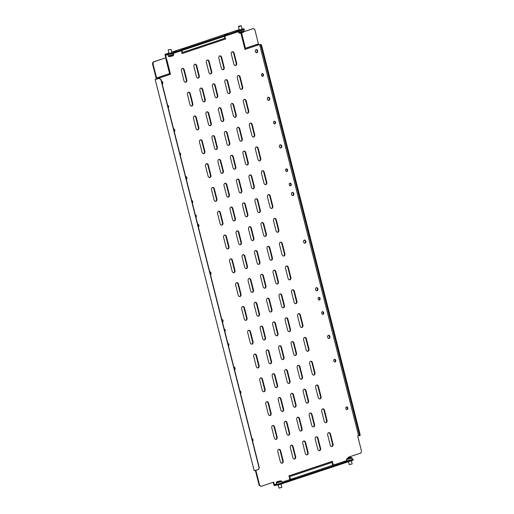 <?xml version="1.0" encoding="UTF-8"?>
<svg xmlns="http://www.w3.org/2000/svg" width="514" height="514" viewBox="0 0 514 514"><rect width="100%" height="100%" fill="white"/><g stroke="black" fill="none" stroke-linecap="round" stroke-linejoin="round"><path stroke-width="0.77" d="M238.618 26.304L238.438 26.612L239.736 26.413L241.002 25.7L238.618 26.304L241.002 25.7M348.28 458.019L350.342 457.409L348.28 458.019M346.841 460.852L352.482 459.426L352.141 458.07L346.5 459.497L346.841 460.852M349.289 464.65L352.141 463.93L349.276 464.643L348.531 461.7M168.354 49.774L171.033 49.35L171.92 52.833M279.847 480.982L277.541 481.579L279.847 480.982M276.577 484.323L282.154 482.967L281.878 481.541L276.236 482.974L276.577 484.323M281.833 487.368L279.044 488.075M281.878 487.4L279.025 488.127M168.117 107.33A1.356 1.015 81.3 0 0 168.129 106.404A1.356 1.015 81.3 0 0 167.686 105.64M168.239 107.818A1.356 1.015 81.3 0 0 168.618 106.334A1.356 1.015 81.3 0 0 167.603 105.306M180.163 154.945A1.356 1.015 81.3 0 0 180.176 154.027A1.356 1.015 81.3 0 0 179.733 153.256M180.286 155.44A1.356 1.015 81.3 0 0 180.665 153.949A1.356 1.015 81.3 0 0 179.649 152.928M192.21 202.567A1.356 1.015 81.3 0 0 192.23 201.642A1.356 1.015 81.3 0 0 191.786 200.871M192.339 203.056A1.356 1.015 81.3 0 0 192.711 201.565A1.356 1.015 81.3 0 0 191.703 200.544M195.828 216.85A1.356 1.015 81.3 0 0 195.84 215.925A1.356 1.015 81.3 0 0 195.397 215.154M195.95 217.338A1.356 1.015 81.3 0 0 196.329 215.854A1.356 1.015 81.3 0 0 195.314 214.826M252.021 438.911A1.356 1.015 -98.7 0 1 252.458 439.682A1.356 1.015 -98.7 0 1 252.445 440.601M251.937 438.583A1.356 1.015 -98.7 0 1 252.946 439.605A1.356 1.015 -98.7 0 1 252.573 441.096M239.967 391.295A1.356 1.015 -98.7 0 1 240.411 392.066A1.356 1.015 -98.7 0 1 240.398 392.985M239.884 390.961A1.356 1.015 -98.7 0 1 240.899 391.989A1.356 1.015 -98.7 0 1 240.52 393.48M227.92 343.673A1.356 1.015 -98.7 0 1 228.364 344.444A1.356 1.015 -98.7 0 1 228.351 345.369M227.837 343.346A1.356 1.015 -98.7 0 1 228.846 344.374A1.356 1.015 -98.7 0 1 228.473 345.858M224.303 329.39A1.356 1.015 -98.7 0 1 224.746 330.161A1.356 1.015 -98.7 0 1 224.734 331.087M224.22 329.063A1.356 1.015 -98.7 0 1 225.235 330.084A1.356 1.015 -98.7 0 1 224.856 331.575M174.227 131.475A1.6 1.195 81.3 0 0 174.33 130.158A1.6 1.195 81.3 0 0 173.623 129.11M174.323 131.873A1.6 1.195 81.3 0 0 174.818 130.081A1.6 1.195 81.3 0 0 173.565 128.873M186.274 179.09A1.6 1.195 81.3 0 0 186.376 177.773A1.6 1.195 81.3 0 0 185.676 176.726M186.376 179.495A1.6 1.195 81.3 0 0 186.865 177.696A1.6 1.195 81.3 0 0 185.612 176.488M198.32 226.706A1.6 1.195 81.3 0 0 198.43 225.389A1.6 1.195 81.3 0 0 197.723 224.348M198.423 227.111A1.6 1.195 81.3 0 0 198.912 225.318A1.6 1.195 81.3 0 0 197.665 224.104M210.374 274.328A1.6 1.195 81.3 0 0 210.477 273.011A1.6 1.195 81.3 0 0 209.77 271.964M210.47 274.727A1.6 1.195 81.3 0 0 210.965 272.934A1.6 1.195 81.3 0 0 209.712 271.72M222.421 321.944A1.6 1.195 81.3 0 0 222.523 320.627A1.6 1.195 81.3 0 0 221.823 319.579M222.523 322.349A1.6 1.195 81.3 0 0 223.012 320.55A1.6 1.195 81.3 0 0 221.759 319.342M234.468 369.56A1.6 1.195 81.3 0 0 234.577 368.242A1.6 1.195 81.3 0 0 233.87 367.195M234.57 369.964A1.6 1.195 81.3 0 0 235.059 368.172A1.6 1.195 81.3 0 0 233.812 366.957M162.173 83.859A1.6 1.195 81.3 0 0 162.283 82.542A1.6 1.195 81.3 0 0 161.576 81.495M162.276 84.257A1.6 1.195 81.3 0 0 162.765 82.465A1.6 1.195 81.3 0 0 161.518 81.251M346.796 409.581A1.356 1.015 81.3 0 0 347.316 407.994A1.356 1.015 81.3 0 0 346.391 406.979M345.871 408.566A1.356 1.015 81.3 0 0 347.04 409.581A1.356 1.015 81.3 0 0 347.805 407.917A1.356 1.015 81.3 0 0 346.629 406.902A1.356 1.015 81.3 0 0 345.871 408.566M334.743 361.959A1.356 1.015 81.3 0 0 335.269 360.378A1.356 1.015 81.3 0 0 334.344 359.363M333.824 360.95A1.356 1.015 81.3 0 0 334.993 361.965A1.356 1.015 81.3 0 0 335.751 360.301A1.356 1.015 81.3 0 0 334.582 359.286A1.356 1.015 81.3 0 0 333.824 360.95M322.696 314.343A1.356 1.015 81.3 0 0 323.216 312.756A1.356 1.015 81.3 0 0 322.297 311.747M321.77 313.328A1.356 1.015 81.3 0 0 322.946 314.35A1.356 1.015 81.3 0 0 323.704 312.685A1.356 1.015 81.3 0 0 322.535 311.67A1.356 1.015 81.3 0 0 321.77 313.328M319.078 300.06A1.356 1.015 81.3 0 0 319.605 298.473A1.356 1.015 81.3 0 0 318.68 297.458M318.16 299.045A1.356 1.015 81.3 0 0 319.329 300.06A1.356 1.015 81.3 0 0 320.087 298.396A1.356 1.015 81.3 0 0 318.918 297.381A1.356 1.015 81.3 0 0 318.16 299.045M262.063 73.708A1.356 1.015 -98.7 0 1 262.988 74.723A1.356 1.015 -98.7 0 1 262.461 76.303M263.47 74.646A1.356 1.015 -98.7 0 1 262.712 76.31A1.356 1.015 -98.7 0 1 261.542 75.288A1.356 1.015 -98.7 0 1 262.301 73.63A1.356 1.015 -98.7 0 1 263.47 74.646M274.11 121.323A1.356 1.015 -98.7 0 1 275.035 122.338A1.356 1.015 -98.7 0 1 274.508 123.919M275.523 122.261A1.356 1.015 -98.7 0 1 274.759 123.925A1.356 1.015 -98.7 0 1 273.589 122.91A1.356 1.015 -98.7 0 1 274.347 121.246A1.356 1.015 -98.7 0 1 275.523 122.261M286.163 168.939A1.356 1.015 -98.7 0 1 287.082 169.954A1.356 1.015 -98.7 0 1 286.561 171.541M287.57 169.877A1.356 1.015 -98.7 0 1 286.812 171.541A1.356 1.015 -98.7 0 1 285.636 170.526A1.356 1.015 -98.7 0 1 286.401 168.862A1.356 1.015 -98.7 0 1 287.57 169.877M289.774 183.228A1.356 1.015 -98.7 0 1 290.699 184.237A1.356 1.015 -98.7 0 1 290.172 185.824M291.187 184.166A1.356 1.015 -98.7 0 1 290.423 185.83A1.356 1.015 -98.7 0 1 289.253 184.809A1.356 1.015 -98.7 0 1 290.012 183.145A1.356 1.015 -98.7 0 1 291.187 184.166M268.051 97.262A1.6 1.195 -98.7 0 1 269.188 98.47A1.6 1.195 -98.7 0 1 268.526 100.365M269.67 98.392A1.6 1.195 -98.7 0 1 268.771 100.358A1.6 1.195 -98.7 0 1 267.389 99.157A1.6 1.195 -98.7 0 1 268.289 97.191A1.6 1.195 -98.7 0 1 269.67 98.392M255.998 49.646A1.6 1.195 -98.7 0 1 257.135 50.854A1.6 1.195 -98.7 0 1 256.473 52.743M257.623 50.777A1.6 1.195 -98.7 0 1 256.724 52.743A1.6 1.195 -98.7 0 1 255.342 51.541A1.6 1.195 -98.7 0 1 256.235 49.575A1.6 1.195 -98.7 0 1 257.623 50.777M235.296 31.303L237.898 30.75L235.296 31.303M242.158 29.266L239.293 29.985M173.816 51.843L176.418 51.291L173.816 51.843M171.894 52.736L169.029 53.462M344.219 461.765L346.828 461.212L344.219 461.765M282.739 482.305L285.347 481.746L282.739 482.305M280.098 144.884A1.6 1.195 -98.7 0 1 281.235 146.085A1.6 1.195 -98.7 0 1 280.573 147.981M281.723 146.015A1.6 1.195 -98.7 0 1 280.824 147.974A1.6 1.195 -98.7 0 1 279.436 146.773A1.6 1.195 -98.7 0 1 280.336 144.813A1.6 1.195 -98.7 0 1 281.723 146.015M292.145 192.499A1.6 1.195 -98.7 0 1 293.282 193.707A1.6 1.195 -98.7 0 1 292.62 195.596M293.77 193.63A1.6 1.195 -98.7 0 1 292.871 195.596A1.6 1.195 -98.7 0 1 291.489 194.395A1.6 1.195 -98.7 0 1 292.382 192.429A1.6 1.195 -98.7 0 1 293.77 193.63M304.198 240.115A1.6 1.195 -98.7 0 1 305.335 241.323A1.6 1.195 -98.7 0 1 304.673 243.218M305.817 241.246A1.6 1.195 -98.7 0 1 304.918 243.212A1.6 1.195 -98.7 0 1 303.536 242.01A1.6 1.195 -98.7 0 1 304.436 240.044A1.6 1.195 -98.7 0 1 305.817 241.246M316.245 287.731A1.6 1.195 -98.7 0 1 317.382 288.939A1.6 1.195 -98.7 0 1 316.72 290.834M317.87 288.862A1.6 1.195 -98.7 0 1 316.971 290.828A1.6 1.195 -98.7 0 1 315.583 289.626A1.6 1.195 -98.7 0 1 316.483 287.66A1.6 1.195 -98.7 0 1 317.87 288.862M328.292 335.353A1.6 1.195 -98.7 0 1 329.429 336.554A1.6 1.195 -98.7 0 1 328.767 338.45M329.917 336.484A1.6 1.195 -98.7 0 1 329.018 338.45A1.6 1.195 -98.7 0 1 327.636 337.242A1.6 1.195 -98.7 0 1 328.53 335.282A1.6 1.195 -98.7 0 1 329.917 336.484M290.532 479.363L290.063 477.506L289.363 477.744L289.832 479.601L295.075 478.669L290.532 479.363L332.693 465.279L332.224 463.422L332.924 463.191L333.393 465.048L346.777 460.576M290.082 479.562L289.6 477.66M332.693 465.279L337.229 464.585L333.393 465.048M332.944 465.241L332.462 463.345M224.02 34.779L228.306 34.123L223.282 34.894L181.159 49.1M224.168 36.398L224.419 37.393L225.126 37.156L224.875 36.16M225.126 37.156L224.637 37.233L224.406 36.314M181.127 48.978L186.152 48.207L180.42 49.209L171.74 52.113M181.307 50.713L181.558 51.708L182.264 51.471L182.014 50.481M182.264 51.471L181.776 51.548L181.545 50.635M328.581 432.704A1.972 1.471 -98.7 0 1 330.039 434.189L332.564 444.192A1.972 1.471 -98.7 0 1 331.703 446.544M330.521 434.118L333.053 444.115A1.972 1.471 -98.7 0 1 331.948 446.531A1.972 1.471 -98.7 0 1 330.245 445.053L327.714 435.056A1.972 1.471 -98.7 0 1 328.819 432.634A1.972 1.471 -98.7 0 1 330.521 434.118L330.039 434.189M322.554 408.893A1.972 1.471 -98.7 0 1 324.013 410.384L326.544 420.381A1.972 1.471 -98.7 0 1 325.677 422.733M324.501 410.307L327.026 420.304A1.972 1.471 -98.7 0 1 325.921 422.726A1.972 1.471 -98.7 0 1 324.218 421.249L321.687 411.245A1.972 1.471 -98.7 0 1 322.792 408.829A1.972 1.471 -98.7 0 1 324.501 410.307L324.013 410.384M316.528 385.082A1.972 1.471 -98.7 0 1 317.986 386.573L320.518 396.57A1.972 1.471 -98.7 0 1 319.65 398.928M318.474 386.496L321.006 396.5A1.972 1.471 -98.7 0 1 319.901 398.915A1.972 1.471 -98.7 0 1 318.192 397.438L315.667 387.44A1.972 1.471 -98.7 0 1 316.772 385.018A1.972 1.471 -98.7 0 1 318.474 386.496L317.986 386.573M310.507 361.278A1.972 1.471 -98.7 0 1 311.966 362.762L314.491 372.766A1.972 1.471 -98.7 0 1 313.63 375.117M312.448 362.691L314.979 372.689A1.972 1.471 -98.7 0 1 313.874 375.111A1.972 1.471 -98.7 0 1 312.171 373.627L309.64 363.629A1.972 1.471 -98.7 0 1 310.745 361.214A1.972 1.471 -98.7 0 1 312.448 362.691L311.966 362.762M304.481 337.467A1.972 1.471 -98.7 0 1 305.939 338.957L308.471 348.955A1.972 1.471 -98.7 0 1 307.603 351.306M306.428 338.88L308.953 348.884A1.972 1.471 -98.7 0 1 307.847 351.3A1.972 1.471 -98.7 0 1 306.145 349.822L303.613 339.818A1.972 1.471 -98.7 0 1 304.718 337.402A1.972 1.471 -98.7 0 1 306.428 338.88L305.939 338.957M298.454 313.656A1.972 1.471 -98.7 0 1 299.913 315.146L302.444 325.15A1.972 1.471 -98.7 0 1 301.577 327.502M300.401 315.076L302.932 325.073A1.972 1.471 -98.7 0 1 301.827 327.489A1.972 1.471 -98.7 0 1 300.118 326.011L297.587 316.014A1.972 1.471 -98.7 0 1 298.698 313.591A1.972 1.471 -98.7 0 1 300.401 315.076L299.913 315.146M292.434 289.851A1.972 1.471 -98.7 0 1 293.892 291.342L296.417 301.339A1.972 1.471 -98.7 0 1 295.55 303.69M294.374 291.265L296.906 301.262A1.972 1.471 -98.7 0 1 295.801 303.684A1.972 1.471 -98.7 0 1 294.098 302.2L291.566 292.203A1.972 1.471 -98.7 0 1 292.672 289.787A1.972 1.471 -98.7 0 1 294.374 291.265L293.892 291.342M286.407 266.04A1.972 1.471 -98.7 0 1 287.866 267.531L290.397 277.528A1.972 1.471 -98.7 0 1 289.53 279.886M288.354 267.453L290.879 277.457A1.972 1.471 -98.7 0 1 289.774 279.873A1.972 1.471 -98.7 0 1 288.071 278.395L285.54 268.392A1.972 1.471 -98.7 0 1 286.645 265.976A1.972 1.471 -98.7 0 1 288.354 267.453L287.866 267.531M280.381 242.229A1.972 1.471 -98.7 0 1 281.839 243.72L284.37 253.723A1.972 1.471 -98.7 0 1 283.503 256.075M282.327 243.649L284.859 253.646A1.972 1.471 -98.7 0 1 283.754 256.062A1.972 1.471 -98.7 0 1 282.045 254.584L279.513 244.587A1.972 1.471 -98.7 0 1 280.625 242.165A1.972 1.471 -98.7 0 1 282.327 243.649L281.839 243.72M274.36 218.424A1.972 1.471 -98.7 0 1 275.819 219.915L278.344 229.912A1.972 1.471 -98.7 0 1 277.476 232.264M276.301 219.838L278.832 229.835A1.972 1.471 -98.7 0 1 277.727 232.257A1.972 1.471 -98.7 0 1 276.024 230.773L273.493 220.776A1.972 1.471 -98.7 0 1 274.598 218.36A1.972 1.471 -98.7 0 1 276.301 219.838L275.819 219.915M268.334 194.613A1.972 1.471 -98.7 0 1 269.792 196.104L272.324 206.101A1.972 1.471 -98.7 0 1 271.456 208.459M270.28 196.027L272.805 206.03A1.972 1.471 -98.7 0 1 271.7 208.446A1.972 1.471 -98.7 0 1 269.998 206.969L267.466 196.965A1.972 1.471 -98.7 0 1 268.571 194.549A1.972 1.471 -98.7 0 1 270.28 196.027L269.792 196.104M262.307 170.809A1.972 1.471 -98.7 0 1 263.766 172.293L266.297 182.297A1.972 1.471 -98.7 0 1 265.43 184.648M264.254 172.222L266.785 182.219A1.972 1.471 -98.7 0 1 265.68 184.635A1.972 1.471 -98.7 0 1 263.971 183.157L261.44 173.16A1.972 1.471 -98.7 0 1 262.551 170.738A1.972 1.471 -98.7 0 1 264.254 172.222L263.766 172.293M256.287 146.998A1.972 1.471 -98.7 0 1 257.745 148.488L260.27 158.485A1.972 1.471 -98.7 0 1 259.403 160.837M258.227 148.411L260.759 158.408A1.972 1.471 -98.7 0 1 259.654 160.831A1.972 1.471 -98.7 0 1 257.951 159.353L255.419 149.349A1.972 1.471 -98.7 0 1 256.525 146.933A1.972 1.471 -98.7 0 1 258.227 148.411L257.745 148.488M250.26 123.187A1.972 1.471 -98.7 0 1 251.719 124.677L254.25 134.674A1.972 1.471 -98.7 0 1 253.383 137.032M252.207 124.6L254.732 134.604A1.972 1.471 -98.7 0 1 253.627 137.02A1.972 1.471 -98.7 0 1 251.924 135.542L249.393 125.544A1.972 1.471 -98.7 0 1 250.498 123.122A1.972 1.471 -98.7 0 1 252.207 124.6L251.719 124.677M244.234 99.382A1.972 1.471 -98.7 0 1 245.692 100.866L248.223 110.87A1.972 1.471 -98.7 0 1 247.356 113.221M246.18 100.795L248.712 110.793A1.972 1.471 -98.7 0 1 247.607 113.215A1.972 1.471 -98.7 0 1 245.898 111.731L243.366 101.733A1.972 1.471 -98.7 0 1 244.478 99.318A1.972 1.471 -98.7 0 1 246.18 100.795L245.692 100.866M238.213 75.571A1.972 1.471 -98.7 0 1 239.672 77.061L242.197 87.059A1.972 1.471 -98.7 0 1 241.329 89.417M240.154 76.984L242.685 86.988A1.972 1.471 -98.7 0 1 241.58 89.404A1.972 1.471 -98.7 0 1 239.877 87.926L237.346 77.922A1.972 1.471 -98.7 0 1 238.451 75.507A1.972 1.471 -98.7 0 1 240.154 76.984L239.672 77.061M232.187 51.76A1.972 1.471 -98.7 0 1 233.645 53.25L236.177 63.254A1.972 1.471 -98.7 0 1 235.309 65.606M234.133 53.18L236.658 63.177A1.972 1.471 -98.7 0 1 235.553 65.593A1.972 1.471 -98.7 0 1 233.851 64.115L231.319 54.118A1.972 1.471 -98.7 0 1 232.424 51.696A1.972 1.471 -98.7 0 1 234.133 53.18L233.645 53.25M316.11 436.868A1.972 1.471 -98.7 0 1 317.562 438.358L320.093 448.356A1.972 1.471 -98.7 0 1 319.226 450.707M318.05 438.281L320.582 448.285A1.972 1.471 -98.7 0 1 319.477 450.701A1.972 1.471 -98.7 0 1 317.774 449.223L315.243 439.219A1.972 1.471 -98.7 0 1 316.348 436.804A1.972 1.471 -98.7 0 1 318.05 438.281L317.562 438.358M310.083 413.057A1.972 1.471 -98.7 0 1 311.542 414.547L314.073 424.551A1.972 1.471 -98.7 0 1 313.206 426.903M312.024 414.477L314.555 424.474A1.972 1.471 -98.7 0 1 313.45 426.89A1.972 1.471 -98.7 0 1 311.747 425.412L309.216 415.415A1.972 1.471 -98.7 0 1 310.321 412.993A1.972 1.471 -98.7 0 1 312.024 414.477L311.542 414.547M304.057 389.252A1.972 1.471 -98.7 0 1 305.515 390.743L308.047 400.74A1.972 1.471 -98.7 0 1 307.179 403.092M306.003 390.666L308.535 400.663A1.972 1.471 -98.7 0 1 307.43 403.085A1.972 1.471 -98.7 0 1 305.721 401.601L303.189 391.604A1.972 1.471 -98.7 0 1 304.294 389.188A1.972 1.471 -98.7 0 1 306.003 390.666L305.515 390.743M298.036 365.441A1.972 1.471 -98.7 0 1 299.489 366.932L302.02 376.929A1.972 1.471 -98.7 0 1 301.153 379.287M299.977 366.855L302.508 376.858A1.972 1.471 -98.7 0 1 301.403 379.274A1.972 1.471 -98.7 0 1 299.701 377.796L297.169 367.793A1.972 1.471 -98.7 0 1 298.274 365.377A1.972 1.471 -98.7 0 1 299.977 366.855L299.489 366.932M292.01 341.63A1.972 1.471 -98.7 0 1 293.468 343.121L296 353.124A1.972 1.471 -98.7 0 1 295.132 355.476M293.95 343.05L296.482 353.047A1.972 1.471 -98.7 0 1 295.377 355.463A1.972 1.471 -98.7 0 1 293.674 353.985L291.142 343.988A1.972 1.471 -98.7 0 1 292.248 341.566A1.972 1.471 -98.7 0 1 293.95 343.05L293.468 343.121M285.983 317.825A1.972 1.471 -98.7 0 1 287.442 319.316L289.973 329.313A1.972 1.471 -98.7 0 1 289.106 331.665M287.93 319.239L290.461 329.236A1.972 1.471 -98.7 0 1 289.356 331.659A1.972 1.471 -98.7 0 1 287.647 330.174L285.116 320.177A1.972 1.471 -98.7 0 1 286.221 317.761A1.972 1.471 -98.7 0 1 287.93 319.239L287.442 319.316M279.963 294.014A1.972 1.471 -98.7 0 1 281.415 295.505L283.946 305.502A1.972 1.471 -98.7 0 1 283.079 307.86M281.903 295.428L284.435 305.432A1.972 1.471 -98.7 0 1 283.33 307.847A1.972 1.471 -98.7 0 1 281.627 306.37L279.096 296.366A1.972 1.471 -98.7 0 1 280.201 293.95A1.972 1.471 -98.7 0 1 281.903 295.428L281.415 295.505M273.936 270.21A1.972 1.471 -98.7 0 1 275.395 271.694L277.926 281.698A1.972 1.471 -98.7 0 1 277.059 284.049M275.877 271.623L278.408 281.621A1.972 1.471 -98.7 0 1 277.303 284.036A1.972 1.471 -98.7 0 1 275.6 282.559L273.069 272.561A1.972 1.471 -98.7 0 1 274.174 270.139A1.972 1.471 -98.7 0 1 275.877 271.623L275.395 271.694M267.91 246.399A1.972 1.471 -98.7 0 1 269.368 247.889L271.9 257.887A1.972 1.471 -98.7 0 1 271.032 260.238M269.856 247.812L272.388 257.81A1.972 1.471 -98.7 0 1 271.283 260.232A1.972 1.471 -98.7 0 1 269.574 258.754L267.042 248.75A1.972 1.471 -98.7 0 1 268.147 246.334A1.972 1.471 -98.7 0 1 269.856 247.812L269.368 247.889M261.889 222.588A1.972 1.471 -98.7 0 1 263.341 224.078L265.873 234.076A1.972 1.471 -98.7 0 1 265.006 236.434M263.83 224.001L266.361 234.005A1.972 1.471 -98.7 0 1 265.256 236.421A1.972 1.471 -98.7 0 1 263.547 234.943L261.022 224.946A1.972 1.471 -98.7 0 1 262.127 222.523A1.972 1.471 -98.7 0 1 263.83 224.001L263.341 224.078M255.863 198.783A1.972 1.471 -98.7 0 1 257.321 200.267L259.853 210.271A1.972 1.471 -98.7 0 1 258.985 212.623M257.803 200.197L260.335 210.194A1.972 1.471 -98.7 0 1 259.229 212.616A1.972 1.471 -98.7 0 1 257.527 211.132L254.995 201.135A1.972 1.471 -98.7 0 1 256.101 198.719A1.972 1.471 -98.7 0 1 257.803 200.197L257.321 200.267M249.836 174.972A1.972 1.471 -98.7 0 1 251.295 176.463L253.826 186.46A1.972 1.471 -98.7 0 1 252.959 188.811M251.783 176.386L254.314 186.389A1.972 1.471 -98.7 0 1 253.203 188.805A1.972 1.471 -98.7 0 1 251.5 187.327L248.969 177.324A1.972 1.471 -98.7 0 1 250.074 174.908A1.972 1.471 -98.7 0 1 251.783 176.386L251.295 176.463M243.816 151.161A1.972 1.471 -98.7 0 1 245.268 152.652L247.799 162.655A1.972 1.471 -98.7 0 1 246.932 165.007M245.756 152.581L248.288 162.578A1.972 1.471 -98.7 0 1 247.183 164.994A1.972 1.471 -98.7 0 1 245.474 163.516L242.949 153.519A1.972 1.471 -98.7 0 1 244.054 151.097A1.972 1.471 -98.7 0 1 245.756 152.581L245.268 152.652M237.789 127.356A1.972 1.471 -98.7 0 1 239.248 128.847L241.779 138.844A1.972 1.471 -98.7 0 1 240.912 141.196M239.73 128.77L242.261 138.767A1.972 1.471 -98.7 0 1 241.156 141.189A1.972 1.471 -98.7 0 1 239.453 139.705L236.922 129.708A1.972 1.471 -98.7 0 1 238.027 127.292A1.972 1.471 -98.7 0 1 239.73 128.77L239.248 128.847M231.763 103.545A1.972 1.471 -98.7 0 1 233.221 105.036L235.753 115.033A1.972 1.471 -98.7 0 1 234.885 117.391M233.709 104.959L236.241 114.963A1.972 1.471 -98.7 0 1 235.129 117.378A1.972 1.471 -98.7 0 1 233.427 115.901L230.895 105.897A1.972 1.471 -98.7 0 1 232 103.481A1.972 1.471 -98.7 0 1 233.709 104.959L233.221 105.036M225.742 79.734A1.972 1.471 -98.7 0 1 227.194 81.225L229.726 91.229A1.972 1.471 -98.7 0 1 228.858 93.58M227.683 81.154L230.214 91.151A1.972 1.471 -98.7 0 1 229.109 93.567A1.972 1.471 -98.7 0 1 227.4 92.09L224.875 82.092A1.972 1.471 -98.7 0 1 225.98 79.67A1.972 1.471 -98.7 0 1 227.683 81.154L227.194 81.225M219.716 55.93A1.972 1.471 -98.7 0 1 221.174 57.42L223.706 67.418A1.972 1.471 -98.7 0 1 222.838 69.769M221.656 57.343L224.188 67.34A1.972 1.471 -98.7 0 1 223.082 69.763A1.972 1.471 -98.7 0 1 221.38 68.285L218.848 58.281A1.972 1.471 -98.7 0 1 219.953 55.865A1.972 1.471 -98.7 0 1 221.656 57.343L221.174 57.42M303.633 441.031A1.972 1.471 -98.7 0 1 305.091 442.522L307.623 452.526A1.972 1.471 -98.7 0 1 306.755 454.877M305.579 442.451L308.111 452.449A1.972 1.471 -98.7 0 1 307.006 454.864A1.972 1.471 -98.7 0 1 305.297 453.387L302.772 443.389A1.972 1.471 -98.7 0 1 303.877 440.967A1.972 1.471 -98.7 0 1 305.579 442.451L305.091 442.522M297.612 417.227A1.972 1.471 -98.7 0 1 299.071 418.717L301.596 428.715A1.972 1.471 -98.7 0 1 300.735 431.066M299.553 418.64L302.084 428.637A1.972 1.471 -98.7 0 1 300.979 431.06A1.972 1.471 -98.7 0 1 299.276 429.575L296.745 419.578A1.972 1.471 -98.7 0 1 297.85 417.162A1.972 1.471 -98.7 0 1 299.553 418.64L299.071 418.717M291.586 393.416A1.972 1.471 -98.7 0 1 293.044 394.906L295.576 404.904A1.972 1.471 -98.7 0 1 294.708 407.261M293.533 394.829L296.058 404.833A1.972 1.471 -98.7 0 1 294.952 407.249A1.972 1.471 -98.7 0 1 293.25 405.771L290.718 395.767A1.972 1.471 -98.7 0 1 291.823 393.351A1.972 1.471 -98.7 0 1 293.533 394.829L293.044 394.906M285.559 369.605A1.972 1.471 -98.7 0 1 287.018 371.095L289.549 381.099A1.972 1.471 -98.7 0 1 288.682 383.45M287.506 371.024L290.037 381.022A1.972 1.471 -98.7 0 1 288.932 383.438A1.972 1.471 -98.7 0 1 287.223 381.96L284.698 371.963A1.972 1.471 -98.7 0 1 285.803 369.54A1.972 1.471 -98.7 0 1 287.506 371.024L287.018 371.095M279.539 345.8A1.972 1.471 -98.7 0 1 280.997 347.291L283.522 357.288A1.972 1.471 -98.7 0 1 282.661 359.639M281.479 347.213L284.011 357.211A1.972 1.471 -98.7 0 1 282.906 359.633A1.972 1.471 -98.7 0 1 281.203 358.155L278.672 348.151A1.972 1.471 -98.7 0 1 279.777 345.736A1.972 1.471 -98.7 0 1 281.479 347.213L280.997 347.291M273.512 321.989A1.972 1.471 -98.7 0 1 274.971 323.479L277.502 333.477A1.972 1.471 -98.7 0 1 276.635 335.835M275.459 323.402L277.984 333.406A1.972 1.471 -98.7 0 1 276.879 335.822A1.972 1.471 -98.7 0 1 275.176 334.344L272.645 324.347A1.972 1.471 -98.7 0 1 273.75 321.925A1.972 1.471 -98.7 0 1 275.459 323.402L274.971 323.479M267.486 298.184A1.972 1.471 -98.7 0 1 268.944 299.668L271.476 309.672A1.972 1.471 -98.7 0 1 270.608 312.024M269.432 299.598L271.964 309.595A1.972 1.471 -98.7 0 1 270.859 312.017A1.972 1.471 -98.7 0 1 269.15 310.533L266.625 300.536A1.972 1.471 -98.7 0 1 267.73 298.12A1.972 1.471 -98.7 0 1 269.432 299.598L268.944 299.668M261.465 274.373A1.972 1.471 -98.7 0 1 262.924 275.864L265.449 285.861A1.972 1.471 -98.7 0 1 264.588 288.213M263.406 275.787L265.937 285.79A1.972 1.471 -98.7 0 1 264.832 288.206A1.972 1.471 -98.7 0 1 263.129 286.728L260.598 276.725A1.972 1.471 -98.7 0 1 261.703 274.309A1.972 1.471 -98.7 0 1 263.406 275.787L262.924 275.864M255.439 250.562A1.972 1.471 -98.7 0 1 256.897 252.053L259.429 262.056A1.972 1.471 -98.7 0 1 258.561 264.408M257.385 251.982L259.911 261.979A1.972 1.471 -98.7 0 1 258.805 264.395A1.972 1.471 -98.7 0 1 257.103 262.917L254.571 252.92A1.972 1.471 -98.7 0 1 255.676 250.498A1.972 1.471 -98.7 0 1 257.385 251.982L256.897 252.053M249.412 226.758A1.972 1.471 -98.7 0 1 250.871 228.248L253.402 238.245A1.972 1.471 -98.7 0 1 252.535 240.597M251.359 228.171L253.89 238.168A1.972 1.471 -98.7 0 1 252.785 240.591A1.972 1.471 -98.7 0 1 251.076 239.106L248.551 229.109A1.972 1.471 -98.7 0 1 249.656 226.693A1.972 1.471 -98.7 0 1 251.359 228.171L250.871 228.248M243.392 202.946A1.972 1.471 -98.7 0 1 244.85 204.437L247.375 214.434A1.972 1.471 -98.7 0 1 246.514 216.792M245.332 204.36L247.864 214.364A1.972 1.471 -98.7 0 1 246.759 216.779A1.972 1.471 -98.7 0 1 245.056 215.302L242.524 205.298A1.972 1.471 -98.7 0 1 243.63 202.882A1.972 1.471 -98.7 0 1 245.332 204.36L244.85 204.437M237.365 179.135A1.972 1.471 -98.7 0 1 238.824 180.626L241.355 190.63A1.972 1.471 -98.7 0 1 240.488 192.981M239.312 180.555L241.837 190.553A1.972 1.471 -98.7 0 1 240.732 192.968A1.972 1.471 -98.7 0 1 239.029 191.491L236.498 181.493A1.972 1.471 -98.7 0 1 237.603 179.071A1.972 1.471 -98.7 0 1 239.312 180.555L238.824 180.626M231.339 155.331A1.972 1.471 -98.7 0 1 232.797 156.821L235.328 166.819A1.972 1.471 -98.7 0 1 234.461 169.17M233.285 156.744L235.817 166.742A1.972 1.471 -98.7 0 1 234.712 169.164A1.972 1.471 -98.7 0 1 233.003 167.68L230.478 157.682A1.972 1.471 -98.7 0 1 231.583 155.267A1.972 1.471 -98.7 0 1 233.285 156.744L232.797 156.821M225.318 131.52A1.972 1.471 -98.7 0 1 226.777 133.01L229.302 143.008A1.972 1.471 -98.7 0 1 228.441 145.366M227.259 132.933L229.79 142.937A1.972 1.471 -98.7 0 1 228.685 145.353A1.972 1.471 -98.7 0 1 226.982 143.875L224.451 133.871A1.972 1.471 -98.7 0 1 225.556 131.456A1.972 1.471 -98.7 0 1 227.259 132.933L226.777 133.01M219.292 107.715A1.972 1.471 -98.7 0 1 220.75 109.199L223.282 119.203A1.972 1.471 -98.7 0 1 222.414 121.555M221.238 109.129L223.763 119.126A1.972 1.471 -98.7 0 1 222.658 121.542A1.972 1.471 -98.7 0 1 220.956 120.064L218.424 110.067A1.972 1.471 -98.7 0 1 219.529 107.644A1.972 1.471 -98.7 0 1 221.238 109.129L220.75 109.199M213.265 83.904A1.972 1.471 -98.7 0 1 214.723 85.395L217.255 95.392A1.972 1.471 -98.7 0 1 216.388 97.744M215.212 85.318L217.743 95.315A1.972 1.471 -98.7 0 1 216.638 97.737A1.972 1.471 -98.7 0 1 214.929 96.259L212.404 86.256A1.972 1.471 -98.7 0 1 213.509 83.84A1.972 1.471 -98.7 0 1 215.212 85.318L214.723 85.395M207.245 60.093A1.972 1.471 -98.7 0 1 208.703 61.584L211.228 71.581A1.972 1.471 -98.7 0 1 210.367 73.939M209.185 61.507L211.717 71.51A1.972 1.471 -98.7 0 1 210.612 73.926A1.972 1.471 -98.7 0 1 208.909 72.448L206.377 62.451A1.972 1.471 -98.7 0 1 207.483 60.029A1.972 1.471 -98.7 0 1 209.185 61.507L208.703 61.584M291.162 445.201A1.972 1.471 -98.7 0 1 292.62 446.692L295.152 456.689A1.972 1.471 -98.7 0 1 294.284 459.041M293.108 446.615L295.64 456.612A1.972 1.471 -98.7 0 1 294.535 459.034A1.972 1.471 -98.7 0 1 292.826 457.556L290.294 447.553A1.972 1.471 -98.7 0 1 291.406 445.137A1.972 1.471 -98.7 0 1 293.108 446.615L292.62 446.692M285.142 421.39A1.972 1.471 -98.7 0 1 286.6 422.881L289.125 432.878A1.972 1.471 -98.7 0 1 288.258 435.236M287.082 422.804L289.613 432.807A1.972 1.471 -98.7 0 1 288.508 435.223A1.972 1.471 -98.7 0 1 286.806 433.745L284.274 423.748A1.972 1.471 -98.7 0 1 285.379 421.326A1.972 1.471 -98.7 0 1 287.082 422.804L286.6 422.881M279.115 397.585A1.972 1.471 -98.7 0 1 280.573 399.07L283.105 409.073A1.972 1.471 -98.7 0 1 282.237 411.425M281.062 398.999L283.587 408.996A1.972 1.471 -98.7 0 1 282.482 411.418A1.972 1.471 -98.7 0 1 280.779 409.934L278.247 399.937A1.972 1.471 -98.7 0 1 279.353 397.521A1.972 1.471 -98.7 0 1 281.062 398.999L280.573 399.07M273.088 373.774A1.972 1.471 -98.7 0 1 274.547 375.265L277.078 385.262A1.972 1.471 -98.7 0 1 276.211 387.614M275.035 375.188L277.566 385.192A1.972 1.471 -98.7 0 1 276.461 387.607A1.972 1.471 -98.7 0 1 274.752 386.13L272.221 376.126A1.972 1.471 -98.7 0 1 273.332 373.71A1.972 1.471 -98.7 0 1 275.035 375.188L274.547 375.265M267.068 349.963A1.972 1.471 -98.7 0 1 268.526 351.454L271.051 361.451A1.972 1.471 -98.7 0 1 270.184 363.809M269.008 351.383L271.54 361.381A1.972 1.471 -98.7 0 1 270.435 363.796A1.972 1.471 -98.7 0 1 268.732 362.319L266.201 352.321A1.972 1.471 -98.7 0 1 267.306 349.899A1.972 1.471 -98.7 0 1 269.008 351.383L268.526 351.454M261.041 326.159A1.972 1.471 -98.7 0 1 262.5 327.643L265.031 337.647A1.972 1.471 -98.7 0 1 264.164 339.998M262.988 327.572L265.513 337.569A1.972 1.471 -98.7 0 1 264.408 339.992A1.972 1.471 -98.7 0 1 262.705 338.508L260.174 328.51A1.972 1.471 -98.7 0 1 261.279 326.094A1.972 1.471 -98.7 0 1 262.988 327.572L262.5 327.643M255.015 302.348A1.972 1.471 -98.7 0 1 256.473 303.838L259.005 313.836A1.972 1.471 -98.7 0 1 258.137 316.194M256.961 303.761L259.493 313.765A1.972 1.471 -98.7 0 1 258.388 316.181A1.972 1.471 -98.7 0 1 256.679 314.703L254.147 304.699A1.972 1.471 -98.7 0 1 255.259 302.283A1.972 1.471 -98.7 0 1 256.961 303.761L256.473 303.838M248.994 278.537A1.972 1.471 -98.7 0 1 250.453 280.027L252.978 290.031A1.972 1.471 -98.7 0 1 252.111 292.382M250.935 279.957L253.466 289.954A1.972 1.471 -98.7 0 1 252.361 292.37A1.972 1.471 -98.7 0 1 250.659 290.892L248.127 280.895A1.972 1.471 -98.7 0 1 249.232 278.472A1.972 1.471 -98.7 0 1 250.935 279.957L250.453 280.027M242.968 254.732A1.972 1.471 -98.7 0 1 244.426 256.223L246.958 266.22A1.972 1.471 -98.7 0 1 246.09 268.571M244.915 256.145L247.44 266.143A1.972 1.471 -98.7 0 1 246.334 268.565A1.972 1.471 -98.7 0 1 244.632 267.081L242.1 257.084A1.972 1.471 -98.7 0 1 243.206 254.668A1.972 1.471 -98.7 0 1 244.915 256.145L244.426 256.223M236.941 230.921A1.972 1.471 -98.7 0 1 238.4 232.412L240.931 242.409A1.972 1.471 -98.7 0 1 240.064 244.767M238.888 232.334L241.419 242.338A1.972 1.471 -98.7 0 1 240.314 244.754A1.972 1.471 -98.7 0 1 238.605 243.276L236.074 233.272A1.972 1.471 -98.7 0 1 237.179 230.857A1.972 1.471 -98.7 0 1 238.888 232.334L238.4 232.412M230.921 207.116A1.972 1.471 -98.7 0 1 232.373 208.6L234.904 218.604A1.972 1.471 -98.7 0 1 234.037 220.956M232.861 208.53L235.393 218.527A1.972 1.471 -98.7 0 1 234.288 220.943A1.972 1.471 -98.7 0 1 232.585 219.465L230.054 209.468A1.972 1.471 -98.7 0 1 231.159 207.046A1.972 1.471 -98.7 0 1 232.861 208.53L232.373 208.6M224.894 183.305A1.972 1.471 -98.7 0 1 226.353 184.796L228.884 194.793A1.972 1.471 -98.7 0 1 228.017 197.145M226.835 184.719L229.366 194.716A1.972 1.471 -98.7 0 1 228.261 197.138A1.972 1.471 -98.7 0 1 226.558 195.661L224.027 185.657A1.972 1.471 -98.7 0 1 225.132 183.241A1.972 1.471 -98.7 0 1 226.835 184.719L226.353 184.796M218.868 159.494A1.972 1.471 -98.7 0 1 220.326 160.985L222.858 170.982A1.972 1.471 -98.7 0 1 221.99 173.34M220.814 160.908L223.346 170.911A1.972 1.471 -98.7 0 1 222.241 173.327A1.972 1.471 -98.7 0 1 220.532 171.849L218 161.852A1.972 1.471 -98.7 0 1 219.105 159.43A1.972 1.471 -98.7 0 1 220.814 160.908L220.326 160.985M212.847 135.69A1.972 1.471 -98.7 0 1 214.299 137.174L216.831 147.177A1.972 1.471 -98.7 0 1 215.964 149.529M214.788 137.103L217.319 147.1A1.972 1.471 -98.7 0 1 216.214 149.523A1.972 1.471 -98.7 0 1 214.511 148.038L211.98 138.041A1.972 1.471 -98.7 0 1 213.085 135.625A1.972 1.471 -98.7 0 1 214.788 137.103L214.299 137.174M206.821 111.879A1.972 1.471 -98.7 0 1 208.279 113.369L210.811 123.366A1.972 1.471 -98.7 0 1 209.943 125.718M208.761 113.292L211.293 123.296A1.972 1.471 -98.7 0 1 210.187 125.712A1.972 1.471 -98.7 0 1 208.485 124.234L205.953 114.23A1.972 1.471 -98.7 0 1 207.058 111.814A1.972 1.471 -98.7 0 1 208.761 113.292L208.279 113.369M200.794 88.067A1.972 1.471 -98.7 0 1 202.253 89.558L204.784 99.562A1.972 1.471 -98.7 0 1 203.917 101.913M202.741 89.487L205.272 99.485A1.972 1.471 -98.7 0 1 204.167 101.9A1.972 1.471 -98.7 0 1 202.458 100.423L199.927 90.425A1.972 1.471 -98.7 0 1 201.032 88.003A1.972 1.471 -98.7 0 1 202.741 89.487L202.253 89.558M194.774 64.263A1.972 1.471 -98.7 0 1 196.226 65.753L198.757 75.751A1.972 1.471 -98.7 0 1 197.89 78.102M196.714 65.676L199.246 75.674A1.972 1.471 -98.7 0 1 198.141 78.096A1.972 1.471 -98.7 0 1 196.438 76.612L193.906 66.614A1.972 1.471 -98.7 0 1 195.012 64.199A1.972 1.471 -98.7 0 1 196.714 65.676L196.226 65.753M278.691 449.364A1.972 1.471 -98.7 0 1 280.149 450.855L282.681 460.852A1.972 1.471 -98.7 0 1 281.813 463.21M280.638 450.778L283.169 460.782A1.972 1.471 -98.7 0 1 282.058 463.198A1.972 1.471 -98.7 0 1 280.355 461.72L277.823 451.722A1.972 1.471 -98.7 0 1 278.929 449.3A1.972 1.471 -98.7 0 1 280.638 450.778L280.149 450.855M272.671 425.56A1.972 1.471 -98.7 0 1 274.123 427.044L276.654 437.048A1.972 1.471 -98.7 0 1 275.787 439.399M274.611 426.973L277.142 436.971A1.972 1.471 -98.7 0 1 276.037 439.393A1.972 1.471 -98.7 0 1 274.328 437.909L271.803 427.911A1.972 1.471 -98.7 0 1 272.908 425.496A1.972 1.471 -98.7 0 1 274.611 426.973L274.123 427.044M266.644 401.749A1.972 1.471 -98.7 0 1 268.102 403.239L270.634 413.237A1.972 1.471 -98.7 0 1 269.766 415.595M268.584 403.162L271.116 413.166A1.972 1.471 -98.7 0 1 270.011 415.582A1.972 1.471 -98.7 0 1 268.308 414.104L265.777 404.1A1.972 1.471 -98.7 0 1 266.882 401.685A1.972 1.471 -98.7 0 1 268.584 403.162L268.102 403.239M260.617 377.938A1.972 1.471 -98.7 0 1 262.076 379.428L264.607 389.432A1.972 1.471 -98.7 0 1 263.74 391.784M262.564 379.358L265.096 389.355A1.972 1.471 -98.7 0 1 263.984 391.771A1.972 1.471 -98.7 0 1 262.281 390.293L259.75 380.296A1.972 1.471 -98.7 0 1 260.855 377.874A1.972 1.471 -98.7 0 1 262.564 379.358L262.076 379.428M254.597 354.133A1.972 1.471 -98.7 0 1 256.049 355.624L258.581 365.621A1.972 1.471 -98.7 0 1 257.713 367.973M256.537 355.547L259.069 365.544A1.972 1.471 -98.7 0 1 257.964 367.966A1.972 1.471 -98.7 0 1 256.255 366.482L253.73 356.485A1.972 1.471 -98.7 0 1 254.835 354.069A1.972 1.471 -98.7 0 1 256.537 355.547L256.049 355.624M248.57 330.322A1.972 1.471 -98.7 0 1 250.029 331.813L252.56 341.81A1.972 1.471 -98.7 0 1 251.693 344.168M250.511 331.736L253.042 341.739A1.972 1.471 -98.7 0 1 251.937 344.155A1.972 1.471 -98.7 0 1 250.234 342.677L247.703 332.674A1.972 1.471 -98.7 0 1 248.808 330.258A1.972 1.471 -98.7 0 1 250.511 331.736L250.029 331.813M242.544 306.511A1.972 1.471 -98.7 0 1 244.002 308.002L246.534 318.005A1.972 1.471 -98.7 0 1 245.666 320.357M244.491 307.931L247.022 317.928A1.972 1.471 -98.7 0 1 245.91 320.344A1.972 1.471 -98.7 0 1 244.208 318.866L241.676 308.869A1.972 1.471 -98.7 0 1 242.781 306.447A1.972 1.471 -98.7 0 1 244.491 307.931L244.002 308.002M236.524 282.706A1.972 1.471 -98.7 0 1 237.976 284.197L240.507 294.194A1.972 1.471 -98.7 0 1 239.64 296.546M238.464 284.12L240.995 294.117A1.972 1.471 -98.7 0 1 239.89 296.539A1.972 1.471 -98.7 0 1 238.181 295.062L235.656 285.058A1.972 1.471 -98.7 0 1 236.761 282.642A1.972 1.471 -98.7 0 1 238.464 284.12L237.976 284.197M230.497 258.895A1.972 1.471 -98.7 0 1 231.955 260.386L234.487 270.383A1.972 1.471 -98.7 0 1 233.619 272.741M232.437 260.309L234.969 270.313A1.972 1.471 -98.7 0 1 233.864 272.728A1.972 1.471 -98.7 0 1 232.161 271.251L229.629 261.253A1.972 1.471 -98.7 0 1 230.735 258.831A1.972 1.471 -98.7 0 1 232.437 260.309L231.955 260.386M224.47 235.091A1.972 1.471 -98.7 0 1 225.929 236.575L228.46 246.579A1.972 1.471 -98.7 0 1 227.593 248.93M226.417 236.504L228.948 246.502A1.972 1.471 -98.7 0 1 227.837 248.924A1.972 1.471 -98.7 0 1 226.134 247.44L223.603 237.442A1.972 1.471 -98.7 0 1 224.708 235.026A1.972 1.471 -98.7 0 1 226.417 236.504L225.929 236.575M218.45 211.28A1.972 1.471 -98.7 0 1 219.902 212.77L222.433 222.768A1.972 1.471 -98.7 0 1 221.566 225.119M220.39 212.693L222.922 222.697A1.972 1.471 -98.7 0 1 221.817 225.113A1.972 1.471 -98.7 0 1 220.108 223.635L217.583 213.631A1.972 1.471 -98.7 0 1 218.688 211.215A1.972 1.471 -98.7 0 1 220.39 212.693L219.902 212.77M212.423 187.469A1.972 1.471 -98.7 0 1 213.882 188.959L216.413 198.963A1.972 1.471 -98.7 0 1 215.546 201.315M214.364 188.889L216.895 198.886A1.972 1.471 -98.7 0 1 215.79 201.302A1.972 1.471 -98.7 0 1 214.087 199.824L211.556 189.827A1.972 1.471 -98.7 0 1 212.661 187.404A1.972 1.471 -98.7 0 1 214.364 188.889L213.882 188.959M206.397 163.664A1.972 1.471 -98.7 0 1 207.855 165.155L210.387 175.152A1.972 1.471 -98.7 0 1 209.519 177.503M208.343 165.078L210.875 175.075A1.972 1.471 -98.7 0 1 209.763 177.497A1.972 1.471 -98.7 0 1 208.061 176.013L205.529 166.016A1.972 1.471 -98.7 0 1 206.634 163.6A1.972 1.471 -98.7 0 1 208.343 165.078L207.855 165.155M200.37 139.853A1.972 1.471 -98.7 0 1 201.829 141.344L204.36 151.341A1.972 1.471 -98.7 0 1 203.493 153.699M202.317 141.266L204.848 151.27A1.972 1.471 -98.7 0 1 203.743 153.686A1.972 1.471 -98.7 0 1 202.034 152.208L199.509 142.205A1.972 1.471 -98.7 0 1 200.614 139.789A1.972 1.471 -98.7 0 1 202.317 141.266L201.829 141.344M194.35 116.042A1.972 1.471 -98.7 0 1 195.808 117.533L198.333 127.536A1.972 1.471 -98.7 0 1 197.472 129.888M196.29 117.462L198.822 127.459A1.972 1.471 -98.7 0 1 197.717 129.875A1.972 1.471 -98.7 0 1 196.014 128.397L193.482 118.4A1.972 1.471 -98.7 0 1 194.588 115.978A1.972 1.471 -98.7 0 1 196.29 117.462L195.808 117.533M242.113 29.086L244.144 28.771L244.246 29.69L171.869 53.867L165.63 55.017L166.292 57.632L153.159 61.931L153.647 61.86L152.954 63.64L156.809 78.88L155.164 79.413L254.147 470.586L255.85 470.207L259.647 485.293L261.067 486.366L273.711 482.145L274.373 484.76L276.513 484.047M166.292 57.632L153.647 61.86M348.331 457.82L348.19 457.261L360.841 453.04L361.535 451.26L357.673 436.02L358.586 435.718L259.609 44.538L258.69 44.84L254.835 29.606L253.421 28.527L243.932 31.701M255.355 470.323L259.165 485.364L259.647 485.293M261.067 486.366L259.165 485.364M152.954 63.64L152.465 63.717L156.327 78.95M253.421 28.527L244.009 31.585M168.399 73.971L168.618 74.845L157.49 78.558M257.283 44.281L257.501 45.155L246.379 48.869M241.252 33.628L244.972 49.338M166.067 58.744L169.787 74.453M196.778 48.605L210.361 44.063L210.142 43.195M182.02 53.533L195.609 48.991L195.391 48.123M289.099 476.709L302.688 472.167L302.47 471.299M303.858 471.781L317.446 467.239L317.222 466.371M318.609 466.847L332.198 462.311L331.98 461.437M211.53 43.671L225.119 39.135L224.901 38.261M188.323 92.237A1.972 1.471 -98.7 0 1 189.782 93.728L192.313 103.725A1.972 1.471 -98.7 0 1 191.446 106.077M182.297 68.426A1.972 1.471 -98.7 0 1 183.755 69.917L186.286 79.914A1.972 1.471 -98.7 0 1 185.419 82.272M258.671 44.763L261.099 44.467L261.774 45.939L360.038 434.259L360.083 435.641L358.586 435.718M273.249 482.299L274.071 485.55L278.768 484.83L278.588 484.117L274.373 484.76M152.465 63.717L153.159 61.931M169.845 54.368L169.665 53.655L164.962 54.375L165.81 57.709M164.962 54.375L168.926 53.051M239.19 29.581L223.988 34.656M168.868 73.817L169.106 74.768L157.515 78.642L157.271 77.691L168.868 73.817M246.155 47.995L257.752 44.127L257.989 45.078L246.399 48.952L246.155 47.995M241.015 33.706L241.715 33.474L245.692 49.183L244.992 49.421L241.015 33.706M166.536 58.583L170.513 74.299L169.806 74.536L165.836 58.821L166.536 58.583M210.849 43.992L210.612 43.035L196.554 47.731L196.798 48.682L210.361 44.063M196.097 48.92L195.853 47.969L181.802 52.659L182.04 53.61L195.609 48.991M156.809 78.88L159.353 78.411L161.081 79.535L259.339 467.856L258.336 469.59L255.85 470.207M289.832 479.601L282.045 482.203M289.119 476.786L303.176 472.096L302.932 471.139L288.881 475.835L289.119 476.786M303.877 471.858L317.928 467.168L317.691 466.211L303.639 470.908L303.877 471.858M318.635 466.93L332.686 462.234L332.442 461.283L318.391 465.98L318.635 466.93M225.607 39.058L225.363 38.107L211.312 42.803L211.55 43.754L225.119 39.135M187.456 94.589A1.972 1.471 -98.7 0 1 188.561 92.173A1.972 1.471 -98.7 0 1 190.27 93.651L192.795 103.648A1.972 1.471 -98.7 0 1 191.69 106.07A1.972 1.471 -98.7 0 1 189.987 104.586L187.456 94.589M181.436 70.778A1.972 1.471 -98.7 0 1 182.541 68.362A1.972 1.471 -98.7 0 1 184.243 69.84L186.775 79.843A1.972 1.471 -98.7 0 1 185.67 82.259A1.972 1.471 -98.7 0 1 183.961 80.782L181.436 70.778M261.774 45.939L261.08 46.131L260.399 44.654L259.609 44.538M260.399 44.654L261.099 44.467M261.08 46.131L359.337 434.452L360.038 434.259M359.382 435.833L359.337 434.452M161.081 79.535L159.134 78.526L155.164 79.413M258.118 469.706L259.339 467.856M160.869 79.651L259.127 467.971M353.169 460.152L353.067 459.233L353.169 460.152L278.768 484.83M278.588 484.117L280.612 483.61L280.798 484.329M352.983 459.439L280.612 483.61M352.456 459.33L353.067 459.233M169.665 53.655L171.689 53.154L171.869 53.867M244.246 29.69L244.06 28.977L171.689 53.154M332.686 462.234L332.198 462.311M317.928 467.168L317.446 467.239M303.176 472.096L302.688 472.167M170.513 74.299L170.025 74.376M245.692 49.183L245.21 49.26M257.989 45.078L257.501 45.155M169.106 74.768L168.618 74.845M243.315 32.26L239.704 33.172L243.315 32.26L244.079 31.026L243.784 29.844M239.704 33.172L239.029 33.018L243.835 31.804M239.029 33.018L238.445 32.459L244.079 31.026M241.381 32.941L243.019 32.401M347.271 458.27L350.876 457.357L347.271 458.27L346.5 459.497M350.876 457.357L351.557 457.511L346.751 458.726M347.972 458.122L350.15 457.389L347.972 458.122M169.768 56.63L173.571 55.274L173.52 53.315M169.44 56.643L168.765 56.489L173.571 55.274M168.765 56.489L168.181 55.93L173.816 54.503M171.727 56.251L172.755 55.872M280.612 480.828L281.28 481.072L278.466 481.946L276.487 482.196L277.104 481.669L280.612 480.828L277.027 481.721M276.236 482.974L276.519 482.177M280.258 480.892L277.335 481.567L280.258 480.892M333.053 444.115L332.564 444.192M327.026 420.304L326.544 420.381M321.006 396.5L320.518 396.57M314.979 372.689L314.491 372.766M308.953 348.884L308.471 348.955M302.932 325.073L302.444 325.15M296.906 301.262L296.417 301.339M290.879 277.457L290.397 277.528M284.859 253.646L284.37 253.723M278.832 229.835L278.344 229.912M272.805 206.03L272.324 206.101M266.785 182.219L266.297 182.297M260.759 158.408L260.27 158.485M254.732 134.604L254.25 134.674M248.712 110.793L248.223 110.87M242.685 86.988L242.197 87.059M236.658 63.177L236.177 63.254M320.582 448.285L320.093 448.356M314.555 424.474L314.073 424.551M308.535 400.663L308.047 400.74M302.508 376.858L302.02 376.929M296.482 353.047L296 353.124M290.461 329.236L289.973 329.313M284.435 305.432L283.946 305.502M278.408 281.621L277.926 281.698M272.388 257.81L271.9 257.887M266.361 234.005L265.873 234.076M260.335 210.194L259.853 210.271M254.314 186.389L253.826 186.46M248.288 162.578L247.799 162.655M242.261 138.767L241.779 138.844M236.241 114.963L235.753 115.033M230.214 91.151L229.726 91.229M224.188 67.34L223.706 67.418M308.111 452.449L307.623 452.526M302.084 428.637L301.596 428.715M296.058 404.833L295.576 404.904M290.037 381.022L289.549 381.099M284.011 357.211L283.522 357.288M277.984 333.406L277.502 333.477M271.964 309.595L271.476 309.672M265.937 285.79L265.449 285.861M259.911 261.979L259.429 262.056M253.89 238.168L253.402 238.245M247.864 214.364L247.375 214.434M241.837 190.553L241.355 190.63M235.817 166.742L235.328 166.819M229.79 142.937L229.302 143.008M223.763 119.126L223.282 119.203M217.743 95.315L217.255 95.392M211.717 71.51L211.228 71.581M295.64 456.612L295.152 456.689M289.613 432.807L289.125 432.878M283.587 408.996L283.105 409.073M277.566 385.192L277.078 385.262M271.54 361.381L271.051 361.451M265.513 337.569L265.031 337.647M259.493 313.765L259.005 313.836M253.466 289.954L252.978 290.031M247.44 266.143L246.958 266.22M241.419 242.338L240.931 242.409M235.393 218.527L234.904 218.604M229.366 194.716L228.884 194.793M223.346 170.911L222.858 170.982M217.319 147.1L216.831 147.177M211.293 123.296L210.811 123.366M205.272 99.485L204.784 99.562M199.246 75.674L198.757 75.751M283.169 460.782L282.681 460.852M277.142 436.971L276.654 437.048M271.116 413.166L270.634 413.237M265.096 389.355L264.607 389.432M259.069 365.544L258.581 365.621M253.042 341.739L252.56 341.81M247.022 317.928L246.534 318.005M240.995 294.117L240.507 294.194M234.969 270.313L234.487 270.383M228.948 246.502L228.46 246.579M222.922 222.697L222.433 222.768M216.895 198.886L216.413 198.963M210.875 175.075L210.387 175.152M204.848 151.27L204.36 151.341M198.822 127.459L198.333 127.536M184.243 69.84L183.755 69.917M186.775 79.843L186.286 79.914M190.27 93.651L189.782 93.728M192.795 103.648L192.313 103.725M240.032 33.159L241.362 32.947M241.304 25.886L242.184 29.362M173.051 55.73L171.708 56.264M279.012 488.114L278.202 484.914M281.884 487.388L281.081 484.233M281.293 480.982L281.878 481.541M168.174 50.083L169.055 53.559M168.181 55.93L167.86 54.67M352.148 463.917L351.345 460.762M351.557 457.511L352.141 458.07M238.438 26.612L239.318 30.088M238.445 32.459L238.252 31.695"/></g></svg>
